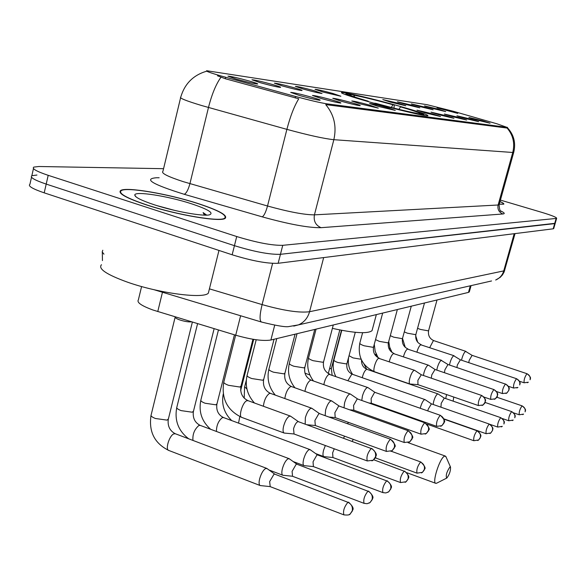 <?xml version="1.0" encoding="UTF-8"?>
<svg xmlns="http://www.w3.org/2000/svg" width="586" height="586" viewBox="0 0 586 586"><rect width="100%" height="100%" fill="white"/><g stroke="black" fill="none" stroke-linecap="round" stroke-linejoin="round"><path stroke-width="0.88" d="M368.997 101.832C394.883 109.186 426.425 116.614 427.927 115.772C428.417 114.922 418.961 111.743 399.571 106.234C374.593 99.166 343.77 91.848 341.477 92.5C340.437 93.174 349.608 96.287 368.997 101.832M332.211 100.001C338.627 101.854 341.484 102.88 340.781 103.07C337.683 102.77 331.127 101.239 321.106 98.47L312.455 95.459C314.997 95.562 321.582 97.078 332.211 100.001M351.681 102.689C357.958 104.498 360.778 105.495 360.148 105.685C357.248 105.399 350.97 103.927 341.301 101.261L332.767 98.316C335.133 98.411 341.44 99.876 351.681 102.689M369.92 105.209L378.285 108.132L360.192 103.869L351.768 100.99C353.988 101.085 360.038 102.491 369.92 105.209M387.031 107.575L395.286 110.424L377.897 106.308L369.598 103.502C371.678 103.59 377.494 104.953 387.031 107.575M432.6 113.86L440.526 116.526L424.953 112.805L416.998 110.175L432.6 113.86M446.122 115.728L453.938 118.335L438.892 114.731L431.047 112.153L446.122 115.728M458.926 117.493L466.632 120.049L452.077 116.548L444.349 114.028L458.926 117.493M471.063 119.17L478.659 121.676L464.566 118.277L456.948 115.801L471.063 119.17M482.586 120.76L490.079 123.214L476.418 119.91L468.91 117.486L482.586 120.76M311.371 97.13C317.942 99.027 320.835 100.074 320.044 100.272C316.726 99.957 309.869 98.36 299.468 95.481L290.707 92.398C293.432 92.507 300.325 94.082 311.371 97.13M272.417 84.479C278.592 86.259 281.28 87.233 280.496 87.402C277.149 87.058 270.358 85.475 260.133 82.648L251.958 79.777C254.742 79.923 261.561 81.491 272.417 84.479M293.952 87.695C299.995 89.431 302.662 90.383 301.958 90.544C298.831 90.222 292.333 88.698 282.467 85.981L274.38 83.168C276.98 83.315 283.499 84.816 293.952 87.695M314.118 90.698L322.044 93.489C319.106 93.181 312.88 91.716 303.358 89.094L295.366 86.347C297.791 86.479 304.039 87.929 314.118 90.698M333.031 93.518L340.876 96.251L322.937 92.017L315.034 89.321C317.312 89.453 323.311 90.852 333.031 93.518M398.297 103.253L405.783 105.766L390.32 102.067L382.805 99.583L398.297 103.253M412.434 105.363L419.818 107.824L404.875 104.235L397.462 101.803L412.434 105.363M425.832 107.363L433.127 109.772L418.66 106.293L411.35 103.912L425.832 107.363M438.548 109.26L445.748 111.626L431.743 108.242L424.52 105.905L438.548 109.26M450.634 111.062L457.747 113.384L437.039 107.802L450.634 111.062M249.358 81.044C255.672 82.868 258.389 83.864 257.51 84.025C253.921 83.666 246.809 82.011 236.187 79.073L227.925 76.143C230.928 76.297 238.07 77.931 249.358 81.044M469.401 291.608L468.478 292.399L270.893 340.012C263.143 341.264 251.416 339.66 235.711 335.199L152.961 310.009C141.46 305.782 136.597 302.42 138.369 299.907L141.592 286.539M225.654 77.249L221.2 76.004C210.374 72.862 205.525 71.104 206.653 70.73L427.048 104.682L453.374 111.303L496.928 123.793L506.802 127.294L327.113 103.861C320.52 102.85 310.016 100.389 295.586 96.492L225.654 77.249L225.288 78.729L217.509 75.806M146.771 205.012C177.558 215.194 221.061 222.38 225.251 218.292C227.778 215.245 218.688 210.315 197.965 203.503C168.497 193.9 126.364 186.626 120.716 190.479C117.471 193.226 126.158 198.075 146.771 205.012M499.265 204.236L503.77 204.17C504.224 203.716 502.971 202.837 500.019 201.533M31.512 177.221L29.915 184.297C27.762 186.004 32.53 188.853 44.206 192.845L232.151 254.785C252.126 260.931 267.458 263.766 278.152 263.282L553.177 228.818L554.656 223.632L555.22 223.295L280.445 254.309L554.656 223.632L556.136 218.446L556.649 218.292C556.627 217.333 551.741 215.377 541.999 212.418L500.422 200.09M232.151 254.785L234.437 245.673C254.434 251.79 269.772 254.676 280.445 254.309C269.772 254.676 254.434 251.79 234.437 245.673L46.199 184.092L234.437 245.673L236.722 236.539C256.749 242.641 272.094 245.563 282.745 245.322L556.136 218.446M33.468 168.556L31.849 175.705C29.718 177.338 34.501 180.129 46.199 184.092C34.501 180.129 29.718 177.338 31.849 175.705L36.947 175.038M507.469 127.33L506.612 127.99L325.743 104.616C334.137 114.688 336.833 126.378 333.844 139.695C324.124 138.677 308.47 135.234 286.891 129.359C290.334 116.196 294.289 106 298.765 98.785L225.288 78.729M163.567 168.687L38.881 166.505L33.798 167.098C31.681 168.651 36.478 171.39 48.199 175.324L236.722 236.539M553.177 228.818L553.748 228.459M197.716 203.51C168.541 194.01 126.847 186.802 121.258 190.618C118.057 193.343 126.649 198.134 147.049 205.005C177.521 215.077 220.563 222.189 224.716 218.146C227.221 215.128 218.226 210.249 197.716 203.51M101.481 264.711C97.862 268.747 106.527 274.57 127.47 282.159C158.799 293.256 203.65 299.102 208.352 293.147L209.019 290.473M206.726 215.128L203.1 212.601L204.448 215.128M154.323 204.792C174.35 211.378 202.756 216.52 209.334 214.864C214.293 213.099 208.264 209.378 191.248 203.701C167.904 196.054 134.575 190.802 134.787 195.028C134.978 197.277 141.49 200.529 154.323 204.792M174.606 210.381L156.916 205.613M203.1 212.601L206.052 215.143M499.287 204.177L503.447 204.082C503.887 203.642 502.737 202.815 500.005 201.591M446.81 478.059C449.484 474.492 450.722 470.822 450.509 467.042L449.923 466.991C446.722 471.737 445.631 475.451 446.657 478.132L446.81 478.059M436.863 483.091L435.823 483.347C431.816 483.135 439.639 458.325 444.364 456.26L445.316 456.069L446.151 457.197M349.813 94.456L350.252 94.185C360.595 96.17 375.267 99.759 394.275 104.953L394.012 108.139M423.019 115.222L422.682 114.592L423.685 114.497C423.224 113.633 415.928 111.157 401.784 107.062L400.516 106.886L398.934 109.362M420.213 114.688L419.972 114.226C410.017 112.402 394.905 108.725 374.644 103.187L374.52 103.37M394.275 104.953L392.994 104.769C376.087 100.155 362.998 96.954 353.732 95.166L350.252 94.185M422.682 114.592L419.43 113.589C421.166 113.288 414.859 111.054 400.516 106.886M374.644 103.187L376.036 103.385C393.946 108.271 407.387 111.545 416.353 113.208L419.972 114.226M353.732 95.166L354.728 97.034M391.28 107.443L392.994 104.769M418.631 113.852L419.078 113.581M332.394 328.358C354.596 333.207 367.81 333.976 372.037 330.665L372.403 329.31M366.668 101.173L366.799 100.975C350.846 96.316 344.004 93.877 346.282 93.657L350.699 94.705L349.476 94.756C349.549 95.415 355.797 97.562 368.213 101.18L366.799 100.975M351.278 95.789L350.699 94.705M368.213 101.18L368.257 101.62M191.607 321.831C188.611 322.139 184.634 321.494 179.69 319.897C176.547 318.755 175.024 317.788 175.119 316.989L175.082 316.821M267.157 468.654L265.692 468.478C263.26 469.979 261.261 473.378 259.679 478.652C258.734 482.652 258.939 484.959 260.279 485.567L270.095 486.592M274.819 474.177L273.984 474.213L269.663 481.589L270.205 486.607M289.447 458.897L288.136 458.743C285.865 460.171 283.961 463.431 282.43 468.529C281.5 472.433 281.668 474.675 282.928 475.268L292.443 476.242M289.176 458.699L296.926 464.229L296.186 464.273L292.092 471.364L292.539 476.25M310.287 449.784L309.108 449.652C306.976 451.008 305.167 454.143 303.68 459.08C302.764 462.881 302.896 465.072 304.075 465.643L313.32 466.566M310.045 449.616L317.597 454.948L316.923 454.985L313.034 461.812L313.4 466.573M325.333 445.514L323.575 450.231C322.674 453.938 322.776 456.076 323.882 456.633L332.863 457.505M334.247 448.795L332.636 452.868L332.936 457.512M344.561 436.174L343.572 438.152M353.307 439.361L352.201 441.295M406.113 415.533L406.025 416.148M413.987 418.316L414.024 418.975M425.136 399.667L424.528 399.623C423.092 400.59 421.766 403.08 420.536 407.102L420.243 408.274M425.048 399.608L431.406 403.864L428.183 409.292L427.817 410.933M438.145 394.004L437.581 393.96C436.218 394.891 434.944 397.308 433.743 401.22L433.127 404.465M438.064 393.953L444.291 398.084L441.199 403.358L440.95 407.197M446.605 394.568L445.69 398.568M453.754 397.044L453.132 401.154M290.766 416.316L289.499 416.126C287.177 417.437 285.236 420.711 283.668 425.934C282.701 430.029 282.892 432.402 284.232 433.061L293.967 433.962M290.502 416.133L298.442 421.686L297.732 421.7C296.077 422.66 294.685 425.033 293.549 428.805L294.055 433.977M312.016 408.427L310.888 408.266C308.712 409.511 306.866 412.654 305.35 417.708L305.189 424.147M311.796 408.274L319.524 413.628L318.879 413.635L314.909 420.477L315.327 425.509M331.903 401.058L330.878 400.919C328.841 402.099 327.091 405.131 325.611 410.017L325.142 415.657M339.243 406.098L338.649 406.098L334.87 412.698L335.207 417.591M350.538 394.151L349.622 394.034C347.703 395.154 346.026 398.084 344.597 402.816L344.004 407.797M350.377 394.041L357.702 399.029L357.174 399.037L353.57 405.402L353.841 410.171M368.045 387.668L367.217 387.566C365.408 388.635 363.811 391.463 362.419 396.055L361.782 400.472M375.062 392.408L374.571 392.408L371.128 398.561L371.334 403.205M414.727 370.403L414.097 370.337C412.573 371.268 411.167 373.839 409.885 378.043C409.013 381.493 409.021 383.478 409.9 384.006L417.899 384.643M421.29 374.747L417.884 380.329L417.943 384.65M428.6 365.276L428.029 365.217C426.579 366.111 425.231 368.601 423.978 372.696L423.407 375.472M435.024 369.502L431.765 374.915L431.289 378.175M505.432 384.079C503.081 387.427 502.099 390.591 502.495 393.572L506.956 392.957L508.758 390.393C509.293 387.434 508.187 385.324 505.432 384.079L448.034 364.536L441.221 360.368C439.844 361.225 438.548 363.65 437.324 367.634L436.79 370.103M447.975 364.514L444.913 369.795L444.422 372.703M460.354 359.811L453.732 355.768C452.421 356.596 451.169 358.947 449.982 362.829L449.491 365.027M460.369 359.826L457.373 364.932L456.897 367.532M472.074 355.343L465.614 351.402C464.368 352.193 463.16 354.486 462.002 358.273L461.548 360.214M472.089 355.35L469.21 360.317L468.749 362.639M162.469 292.253L157.759 311.576M327.113 103.861L326.856 104.85M295.586 96.492L295.212 97.979M506.802 127.294L506.612 127.99M240.626 315.759L235.711 335.199M274.695 325.208L270.893 340.012M470.309 285.792L468.478 292.399M180.591 97.803L162.937 171.31C160.894 173.126 167.706 176.584 183.381 181.689L267.516 206.001L286.891 129.359L201.855 105.59C185.96 100.807 178.928 97.957 180.774 97.049C184.715 83.739 193.299 75.133 206.528 71.236M220.951 77.242C215.978 84.245 211.824 94.324 208.477 107.487L189.923 183.66C188.252 189.791 186.363 193.336 184.246 194.296C152.397 184.341 143.152 178.825 156.506 177.748L159.158 177.763M507.037 127.982C513.102 135.036 515.006 143.204 512.75 152.477L333.844 139.695L314.433 214.85L498.122 205.005L499.199 204.477M513.746 152.257L512.75 152.477L498.122 205.005C497.353 209.341 498.95 212.33 502.913 213.978L321.077 227.683C308.763 227.917 289.147 224.306 262.242 216.857L184.246 194.296M500.583 210.872C504.473 212.711 505.249 213.744 502.913 213.978M48.199 175.324L44.206 192.845M282.745 245.322L278.152 263.282M262.242 216.857C264.052 215.795 265.81 212.176 267.516 206.001C288.891 211.905 304.53 214.857 314.433 214.85C313.429 221.047 315.642 225.324 321.077 227.683M102.792 250.237L102.198 251.943L103.964 254.17M209.422 288.854L262.096 304.595L272.607 263.37M293.74 326.094L298.472 324.878L289.03 326.527C286.049 327.318 276.848 325.809 261.437 322.022C259.43 320.71 259.649 314.902 262.096 304.595C283.675 310.675 299.497 313.049 309.562 311.723L323.67 257.584M491.559 280.958L298.472 324.878C304.068 322.403 307.767 318.015 309.562 311.723L503.733 270.9L514.2 233.704M515.043 233.594L504.107 272.043L502.444 274.937L500.158 277.39L495.668 280.027C499.719 278.277 502.407 275.237 503.733 270.9L504.788 270.065M309.906 375.018L304.932 373.099M348.663 422.462L347.344 423.671M348.655 502.209L348.531 502.158C356.632 509.695 351.329 510.172 352.516 510.772L350.186 513.966L352.245 510.809C352.904 506.89 351.461 504.055 347.916 502.29C344.172 506.993 342.839 511.19 343.916 514.874C347.732 515.255 349.82 514.955 350.186 513.966L349.051 514.655M168.402 418.902L167.039 420.118L155.422 418.499C152.016 417.137 150.595 415.935 151.151 414.888L175.119 317.275M175.441 433.787L173.852 433.867C169.288 435.501 164.959 449.902 168.856 450.48C154.594 443.448 148.646 431.787 151.005 415.489M274.673 474.118L347.916 502.29M368.609 491.127L368.499 491.09C376.402 498.459 371.202 498.759 372.381 499.375L370.132 502.473L372.139 499.418C372.784 495.631 371.385 492.892 367.949 491.2C364.411 495.727 363.122 499.777 364.096 503.359L367.151 503.704L370.132 502.473L369.034 503.14M193.497 411.123L192.252 412.214L181.103 410.618C177.763 409.299 176.349 408.149 176.855 407.16L197.585 323.648M200.302 425.414L198.874 425.495C194.405 429.399 192.442 434.38 192.97 440.43M296.809 464.193L367.949 491.2M387.229 480.791L387.141 480.754C394.847 487.926 389.741 488.16 390.921 488.761L388.752 491.757L390.701 488.797C391.323 485.127 389.976 482.483 386.635 480.857C383.288 485.208 382.05 489.127 382.922 492.614L385.874 492.936L388.752 491.757L387.676 492.401M216.981 403.835L215.853 404.816L205.129 403.249C201.855 401.974 200.441 400.861 200.903 399.923L218.446 329.969M223.574 417.584L222.277 417.664C218.41 420.895 216.461 425.495 216.432 431.457M317.495 454.912L386.635 480.857M404.648 471.115L404.574 471.093C412.083 478.117 407.102 478.235 408.259 478.821L406.164 481.729L408.054 478.857C408.669 475.305 407.358 472.748 404.113 471.181C400.934 475.378 399.74 479.172 400.524 482.564L406.164 481.729L405.109 482.359M373.765 459.776L404.113 471.181M239.806 416.587L238.546 423.129M420.499 462.112L420.916 462.032C428.622 469.935 423.063 468.859 424.403 469.804L422.484 472.323L424.323 469.54C424.923 466.104 423.649 463.629 420.499 462.112C417.474 466.163 416.316 469.84 417.027 473.144L422.484 472.323L421.451 472.946M246.948 389.075L244.648 386.767L246.296 380.329M476.894 430.893L477.194 430.835C483.45 436.358 479.758 436.592 480.395 437.647L478.667 439.969L480.33 437.478C480.879 434.409 479.736 432.219 476.894 430.893C474.389 434.453 473.363 437.727 473.825 440.716L478.667 439.969L477.715 440.533M331.42 368.242L329.508 368.909M489.083 424.147L489.361 424.096C495.104 429.011 492.086 429.34 492.606 430.358L490.804 432.973L492.43 430.549C492.965 427.56 491.852 425.429 489.083 424.147C486.68 427.604 485.684 430.791 486.102 433.706L490.804 432.973L489.881 433.53M347 363.386L346.348 363.906L337.939 362.522C335.038 361.467 333.705 360.595 333.939 359.921L341.777 330.343M355.277 332.313L346.941 363.606C346.238 368.623 348.047 372.176 352.369 374.264L351.717 374.351L347.974 380.585M500.634 417.759L500.883 417.708C506.516 422.557 503.535 422.821 504.063 423.788L503.894 423.986C504.421 421.078 503.33 419.005 500.634 417.759C498.32 421.114 497.353 424.22 497.726 427.062L502.305 426.352L501.396 426.894M361.137 359.269L353.021 357.9L349.044 355.709M361.525 360.09C361.43 364.617 363.261 367.7 367.034 369.348L366.418 369.429C364.646 370.748 363.261 373.502 362.251 377.706M511.585 411.694L511.82 411.65C517.313 416.36 514.413 416.617 514.926 417.569L514.772 417.759C515.284 414.925 514.222 412.903 511.585 411.694C509.366 414.961 508.421 417.986 508.751 420.77L513.211 420.067L512.325 420.602M375.838 354.398L374.996 354.889M521.987 405.937L522.207 405.9C527.576 410.456 524.741 410.749 525.239 411.665L525.093 411.848C525.598 409.079 524.565 407.116 521.987 405.937C519.848 409.116 518.932 412.061 519.225 414.785L523.576 414.097L522.705 414.617M371.81 448.451L371.722 448.415C379.787 455.718 374.579 456.252 375.751 456.824C376.175 456.904 375.326 458.025 373.201 460.208L375.487 456.875C376.146 452.985 374.71 450.195 371.194 448.495C367.547 453.007 366.25 457.168 367.29 460.955L373.201 460.208L371.927 460.882M241.007 386.064L239.872 387.038L228.496 385.302C224.914 383.933 223.376 382.775 223.867 381.823L235.66 335.185M248.046 400.67L246.772 400.743C242.582 402.216 238.224 416.895 241.82 417.422C227.273 410.442 221.244 398.736 223.742 382.306M298.325 421.649L371.194 448.495M390.188 439.375L390.664 439.31C399.154 448.195 392.928 446.7 394.422 447.865L392.129 450.685L394.349 447.462C394.993 443.705 393.609 441.009 390.188 439.375C386.745 443.727 385.493 447.741 386.43 451.425L392.129 450.685L390.891 451.352M263.715 379.354L262.675 380.233L251.753 378.534C248.244 377.208 246.713 376.087 247.153 375.187L256.199 339.755M270.52 393.396L269.377 393.477C266.147 395.946 264.147 400.209 263.378 406.252M407.929 430.864L408.361 430.805C416.617 439.405 410.552 437.969 412.024 439.068L409.804 441.8L411.965 438.68C412.595 435.039 411.247 432.439 407.929 430.864C404.67 435.054 403.454 438.943 404.296 442.518L409.804 441.8L408.596 442.445M284.964 373.07L284.012 373.861L273.508 372.198C270.073 370.909 268.549 369.839 268.952 368.982L276.775 338.591M331.566 400.868L291.462 386.555L290.517 386.672C287.631 388.848 285.726 392.803 284.811 398.546M424.535 422.894L424.931 422.843C432.981 431.311 427.048 429.692 428.498 430.82L426.352 433.486L428.447 430.454C429.062 426.93 427.758 424.411 424.535 422.894C421.437 426.945 420.265 430.703 421.026 434.182L426.352 433.486L425.165 434.109M304.888 367.173L304.024 367.883L293.901 366.257C290.531 365.005 289.03 363.972 289.389 363.159L297.036 333.712M350.245 393.99L311.21 380.189L310.346 380.292C307.745 382.226 305.936 385.918 304.918 391.36M440.115 415.423L440.474 415.371C448.327 423.663 442.518 421.949 443.954 423.085L441.866 425.678L443.91 422.74C444.51 419.327 443.243 416.888 440.115 415.423C437.163 419.334 436.028 422.982 436.709 426.366L441.866 425.678L440.709 426.293M323.619 361.628L322.82 362.273L313.063 360.676C309.76 359.46 308.265 358.464 308.595 357.694L316.074 329.127M367.781 387.522L328.973 374.3C326.614 376.029 324.9 379.479 323.824 384.643M481.531 395.55L481.809 395.513C487.838 400.641 484.673 400.919 485.223 402.025C485.457 402.348 484.761 403.315 483.135 404.933L485.032 402.23C485.589 399.103 484.424 396.876 481.531 395.55C478.967 399.103 477.927 402.443 478.425 405.571L483.135 404.933L482.051 405.505M373.604 346.809L372.974 347.3L364.162 345.791C361.042 344.678 359.592 343.777 359.833 343.103L362.609 332.716M414.544 370.308L378.666 358.31C375.868 359.313 372.278 371.48 374.674 371.81C362.522 366.235 357.555 356.742 359.775 343.33M493.815 389.653L494.071 389.624C499.946 394.576 496.862 394.942 497.404 395.953C497.639 396.253 496.965 397.198 495.375 398.78L497.221 396.151C497.77 393.103 496.635 390.943 493.815 389.653C491.354 393.103 490.35 396.356 490.79 399.403L495.375 398.78L494.313 399.337M388.474 342.392L387.888 342.847L379.354 341.367L375.538 339.609M428.439 365.188L393.44 353.556C391.778 354.742 390.386 357.438 389.25 361.643M505.674 384.05C511.402 388.855 508.406 389.207 508.926 390.203L506.956 392.957L505.916 393.506M402.567 338.21L402.025 338.627L393.748 337.177L390.291 335.668M441.595 360.346L407.438 349.051C405.908 350.142 404.582 352.691 403.461 356.691M516.449 378.79L516.669 378.761C522.258 383.434 519.342 383.786 519.855 384.746L519.694 384.943C520.214 382.05 519.137 380.006 516.449 378.79C514.186 382.05 513.233 385.134 513.585 388.042L517.929 387.441L516.911 387.976M415.935 334.24L415.43 334.621L407.409 333.2L404.281 331.896M454.084 355.746L420.719 344.773C419.298 345.784 418.038 348.194 416.939 352.003M526.902 373.78L527.107 373.751C532.586 378.373 529.707 378.637 530.22 379.574L530.066 379.765C530.579 376.952 529.524 374.952 526.902 373.78C524.726 376.952 523.796 379.955 524.111 382.79L528.345 382.204L527.341 382.731M428.644 330.467L428.176 330.819L420.382 329.42L417.562 328.292M465.936 351.38L433.816 340.649L433.34 340.715L429.743 347.571M471.071 285.624L469.298 291.982M507.373 127.682C513.907 134.736 516.017 142.984 513.702 152.433L499.118 204.77C499.418 209.37 500.114 211.59 501.206 211.429L501.067 211.326M556.649 218.292L553.697 228.643M102.44 260.609L102.316 252.251M261.437 322.022L153.95 289.689M135.879 196.764L134.787 195.028M208.352 293.147L218.974 250.442M224.599 218.622L224.716 218.146M450.509 467.042L445.814 456.428M408.032 442.635L445.316 456.069M423.685 114.497L424.22 115.427M372.037 330.665L376.344 314.601M407.043 472.77L435.676 483.289M339.807 329.962L328.292 373.509M446.657 478.132L436.467 483.289M266.652 468.353L175.207 433.699C169.845 430.849 167.523 426.117 168.255 419.488L192.376 322.066M274.797 474.169L266.835 468.419M168.856 450.48L260.059 485.486M343.784 514.823L270.065 486.585M289.008 458.64L200.104 425.341C194.882 422.601 192.633 418.038 193.365 411.643L214.132 328.658M188.685 438.804C178.393 430.922 174.408 420.55 176.723 407.688M269.018 469.994L282.738 475.202M363.979 503.315L292.414 476.228M309.899 449.565L223.413 417.518C218.314 414.888 216.131 410.478 216.864 404.296L234.429 334.811M210.645 429.289C201.855 421.524 198.566 411.899 200.786 400.399M293.176 461.563L303.929 465.592M382.826 492.577L313.29 466.551M253.709 339.382L240.656 390.554M231.741 420.609C224.152 413.218 221.318 404.347 223.244 393.997M315.664 453.586L323.758 456.589M400.45 482.534L332.833 457.498M420.916 462.032L391.199 451.22M244.223 398.202L244.552 387.141M417.027 473.144L375.311 457.849M332.108 375.018L331.354 368.484L341.47 330.284M477.194 430.835L444.137 419.21M473.825 440.716L427.069 424.147M352.369 374.264L424.96 399.579M489.361 424.096L431.362 403.842M335.697 376.278C333.126 371.019 332.526 365.642 333.881 360.141M486.102 433.706L444.042 418.917M367.034 369.348L437.991 393.917M500.883 417.708L444.247 398.07M352.647 374.366C348.956 369.092 347.63 363.349 348.67 357.123M497.726 427.062L490.006 424.367M375.589 355.658L376.014 353.732M511.82 411.65L485.083 402.443M366.675 369.209L363.972 364.023M508.751 420.77L502.429 418.572M522.207 405.9L496.855 397.22M389.873 347.747L389.39 349.542M376.849 356.874L376.512 354.874M519.225 414.785L513.768 412.903M252.947 339.257L240.89 386.54C240.077 393.14 242.414 397.835 247.893 400.612L290.326 416.06M241.82 417.422L284.071 433.003M367.195 460.926L293.923 433.948M254.456 403C247.329 395.052 244.853 385.925 247.043 375.619M274.036 339.257L263.605 379.779C262.799 386.152 265.062 390.679 270.402 393.353L311.635 408.208M390.664 439.31L319.421 413.591M315.246 425.502L306.83 424.747M386.35 451.396L315.202 425.487M275.288 395.111C268.908 387.493 266.762 378.908 268.849 369.363M339.228 406.091L331.705 400.927M408.361 430.805L339.14 406.061M295.058 334.188L284.862 373.443C284.064 379.611 286.261 383.984 291.462 386.555M335.141 417.584L328.995 417.049M404.296 442.518L335.104 417.569M294.941 387.8C289.184 380.497 287.301 372.396 289.301 363.503M424.931 422.843L357.621 399M314.763 329.442L304.801 367.503C304.009 373.472 306.141 377.699 311.21 380.189M353.783 410.163L349.644 409.812M421.026 434.182L353.746 410.149M313.488 380.995C308.258 373.993 306.603 366.323 308.514 357.995M375.047 392.4L367.905 387.573M440.474 415.371L374.981 392.378M333.28 324.974L323.545 361.921C322.754 367.708 324.827 371.795 329.772 374.198M371.282 403.205L368.924 403.007M436.709 426.366L371.246 403.19M421.275 374.74L414.639 370.345M481.809 395.513L421.224 374.725M382.673 313.078L373.546 347.022C372.784 352.318 374.696 356.054 379.296 358.229M374.674 371.81L409.9 384.006M478.425 405.571L417.869 384.636M378.102 357.702L375.172 351.292L374.271 344.334M435.01 369.495L428.527 365.225M494.071 389.624L434.966 369.48M397.359 309.54L388.423 342.59C387.668 347.732 389.536 351.366 394.026 353.483M490.79 399.403L484.175 397.132M392.078 352.494L389.69 347.161L388.738 341.418M411.277 306.185L402.516 338.386C401.776 343.396 403.593 346.927 407.988 348.978M502.495 393.572L496.672 391.587M405.278 347.395L402.516 338.386M516.669 378.761L460.318 359.804M424.476 303.006L415.892 334.401C415.159 339.279 416.939 342.715 421.231 344.707M513.585 388.042L508.428 386.291M417.73 342.297L415.672 335.595M527.107 373.751L472.038 355.328M437.017 299.981L428.608 330.607C427.883 335.368 429.619 338.715 433.816 340.649M524.111 382.79L519.518 381.244"/></g></svg>
